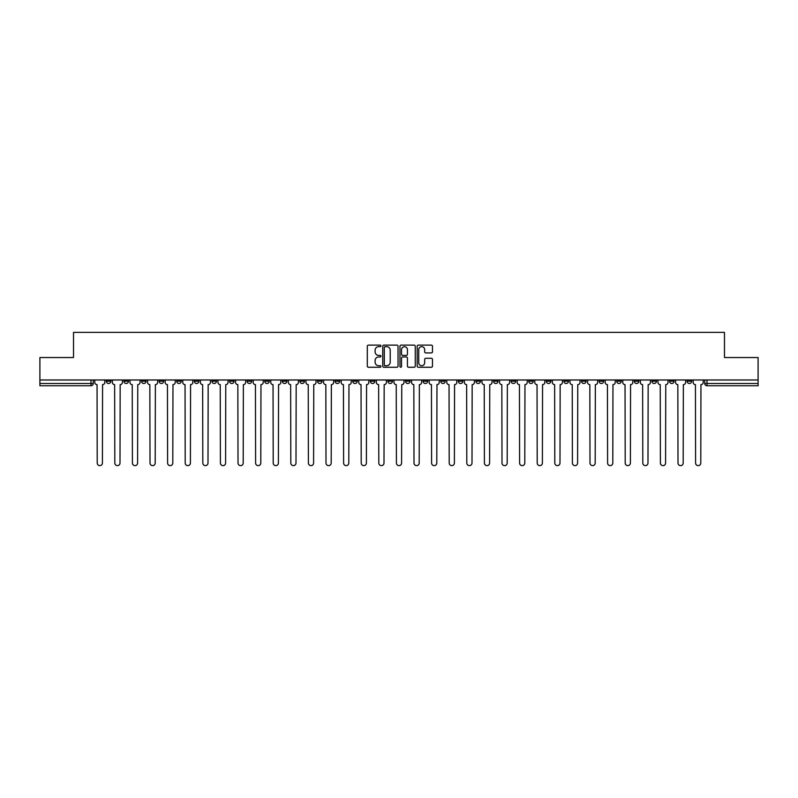 <?xml version="1.0" encoding="UTF-8"?>
<svg xmlns="http://www.w3.org/2000/svg" width="798" height="798" viewBox="0 0 798 798"><rect width="100%" height="100%" fill="white"/><g stroke="black" fill="none" stroke-linecap="round" stroke-linejoin="round"><path stroke-width="1.2" d="M380.945 345.883A0.778 0.778 0 0 0 380.177 345.115L368.407 345.115A1.107 1.107 0 0 0 367.299 346.222L367.299 366.152A1.107 1.107 0 0 0 368.407 367.26L380.177 367.26A0.778 0.778 0 0 0 380.945 366.481A0.778 0.778 0 0 0 380.177 365.713L378.651 365.713A3.541 3.541 0 0 1 375.11 362.162L375.11 360.506A3.541 3.541 0 0 1 378.651 356.965L380.177 356.965A0.778 0.778 0 0 0 380.945 356.187A0.778 0.778 0 0 0 380.177 355.409L378.651 355.409A3.541 3.541 0 0 1 375.11 351.868L375.11 350.202A3.541 3.541 0 0 1 378.651 346.661L380.177 346.661A0.778 0.778 0 0 0 380.945 345.883M687.138 379.988L687.138 381.235L691.647 381.235A2.254 2.254 0 0 1 689.392 383.489A2.254 2.254 0 0 1 687.138 381.235L687.138 379.988M581.543 379.988L581.543 381.235L586.051 381.235A2.254 2.254 0 0 1 583.797 383.489A2.254 2.254 0 0 1 581.543 381.235L581.543 379.988M563.937 379.988L563.937 381.235L568.455 381.235A2.254 2.254 0 0 1 566.201 383.489A2.254 2.254 0 0 1 563.937 381.235L563.937 379.988M458.341 379.988L458.341 381.235L462.86 381.235A2.254 2.254 0 0 1 460.596 383.489A2.254 2.254 0 0 1 458.341 381.235L458.341 379.988M440.745 379.988L440.745 381.235L445.254 381.235A2.254 2.254 0 0 1 443 383.489A2.254 2.254 0 0 1 440.745 381.235L440.745 379.988M423.139 379.988L423.139 381.235L427.658 381.235A2.254 2.254 0 0 1 425.404 383.489A2.254 2.254 0 0 1 423.139 381.235L423.139 379.988M387.948 379.988L387.948 381.235L392.456 381.235A2.254 2.254 0 0 1 390.202 383.489A2.254 2.254 0 0 1 387.948 381.235L387.948 379.988M352.746 381.235L352.746 379.988L352.746 381.235A2.254 2.254 0 0 0 355 383.489A2.254 2.254 0 0 1 352.746 381.235L357.255 381.235A2.254 2.254 0 0 1 355 383.489A2.254 2.254 0 0 0 357.255 381.235L357.255 379.988L357.255 381.235M335.14 381.235L335.14 379.988L335.14 381.235A2.254 2.254 0 0 0 337.404 383.489A2.254 2.254 0 0 1 335.14 381.235L339.659 381.235A2.254 2.254 0 0 1 337.404 383.489M317.544 381.235L317.544 379.988L317.544 381.235A2.254 2.254 0 0 0 319.799 383.489A2.254 2.254 0 0 1 317.544 381.235L322.063 381.235A2.254 2.254 0 0 1 319.799 383.489A2.254 2.254 0 0 0 322.063 381.235L322.063 379.988L322.063 381.235M299.948 379.988L299.948 381.235L304.457 381.235A2.254 2.254 0 0 1 302.203 383.489A2.254 2.254 0 0 1 299.948 381.235L299.948 379.988M282.342 379.988L282.342 381.235L286.861 381.235A2.254 2.254 0 0 1 284.607 383.489A2.254 2.254 0 0 1 282.342 381.235L282.342 379.988M264.746 379.988L264.746 381.235L269.255 381.235A2.254 2.254 0 0 1 267.001 383.489A2.254 2.254 0 0 1 264.746 381.235L264.746 379.988M247.151 381.235L247.151 379.988L247.151 381.235A2.254 2.254 0 0 0 249.405 383.489A2.254 2.254 0 0 1 247.151 381.235L251.659 381.235A2.254 2.254 0 0 1 249.405 383.489M211.949 381.235L211.949 379.988L211.949 381.235A2.254 2.254 0 0 0 214.203 383.489A2.254 2.254 0 0 1 211.949 381.235L216.458 381.235A2.254 2.254 0 0 1 214.203 383.489A2.254 2.254 0 0 0 216.458 381.235L216.458 379.988L216.458 381.235M194.353 381.235L194.353 379.988L194.353 381.235A2.254 2.254 0 0 0 196.607 383.489A2.254 2.254 0 0 1 194.353 381.235L198.862 381.235A2.254 2.254 0 0 1 196.607 383.489A2.254 2.254 0 0 0 198.862 381.235L198.862 379.988L198.862 381.235M176.747 381.235L176.747 379.988L176.747 381.235A2.254 2.254 0 0 0 179.001 383.489A2.254 2.254 0 0 1 176.747 381.235L181.266 381.235A2.254 2.254 0 0 1 179.001 383.489A2.254 2.254 0 0 0 181.266 381.235L181.266 379.988L181.266 381.235M159.151 381.235L159.151 379.988L159.151 381.235A2.254 2.254 0 0 0 161.405 383.489A2.254 2.254 0 0 1 159.151 381.235L163.66 381.235A2.254 2.254 0 0 1 161.405 383.489M141.545 381.235L141.545 379.988L141.545 381.235A2.254 2.254 0 0 0 143.81 383.489A2.254 2.254 0 0 1 141.545 381.235L146.064 381.235A2.254 2.254 0 0 1 143.81 383.489A2.254 2.254 0 0 0 146.064 381.235L146.064 379.988L146.064 381.235M123.949 381.235L123.949 379.988L123.949 381.235A2.254 2.254 0 0 0 126.204 383.489A2.254 2.254 0 0 1 123.949 381.235L128.458 381.235A2.254 2.254 0 0 1 126.204 383.489A2.254 2.254 0 0 0 128.458 381.235L128.458 379.988L128.458 381.235M431.359 352.916A1.107 1.107 0 0 0 432.466 351.808L432.466 346.222A1.107 1.107 0 0 0 431.359 345.115L418.292 345.115A1.107 1.107 0 0 0 417.184 346.222L417.184 366.152A1.107 1.107 0 0 0 418.292 367.26L431.359 367.26A1.107 1.107 0 0 0 432.466 366.152L432.466 359.399A1.107 1.107 0 0 0 431.359 358.292L425.773 358.292A1.107 1.107 0 0 0 424.666 359.399L424.666 362.751A2.963 2.963 0 0 1 421.703 365.713A2.963 2.963 0 0 1 418.741 362.751L418.741 349.624A2.963 2.963 0 0 1 421.703 346.661A2.963 2.963 0 0 1 424.666 349.624L424.666 351.808A1.107 1.107 0 0 0 425.773 352.916L431.359 352.916M39.9 379.988L39.9 357.544L73.516 357.544L73.516 332.377L724.484 332.377L724.484 357.544L758.1 357.544L758.1 379.988L39.9 379.988L39.9 383.489L93.266 383.489L93.266 379.988M398.032 346.222A1.107 1.107 0 0 0 396.925 345.115L383.858 345.115A1.107 1.107 0 0 0 382.751 346.222L382.751 366.152A1.107 1.107 0 0 0 383.858 367.26L396.925 367.26A1.107 1.107 0 0 0 398.032 366.152L398.032 346.222M401.075 345.115L414.142 345.115A1.107 1.107 0 0 1 415.249 346.222L415.249 366.152A1.107 1.107 0 0 1 414.142 367.26L408.556 367.26A1.107 1.107 0 0 1 407.439 366.152L407.439 358.073A1.107 1.107 0 0 0 406.332 356.965L402.631 356.965A1.107 1.107 0 0 0 401.524 358.073L401.524 366.481A0.778 0.778 0 0 1 400.746 367.26A0.778 0.778 0 0 1 399.968 366.481L399.968 346.222A1.107 1.107 0 0 1 401.075 345.115M704.734 379.988L704.734 383.489L758.1 383.489L758.1 385.743L706.998 385.743A2.254 2.254 0 0 1 704.734 383.489A2.254 2.254 0 0 0 706.998 385.743L706.998 379.988M758.1 379.988L758.1 383.489M93.266 383.489A2.254 2.254 0 0 1 91.002 385.743L39.9 385.743L39.9 383.489M691.647 379.988L691.647 381.235A2.254 2.254 0 0 1 689.392 383.489M674.051 379.988L674.051 381.235A2.254 2.254 0 0 1 671.796 383.489A2.254 2.254 0 0 1 669.542 381.235L674.051 381.235M669.542 379.988L669.542 381.235M656.455 379.988L656.455 381.235A2.254 2.254 0 0 1 654.19 383.489A2.254 2.254 0 0 1 651.936 381.235L656.455 381.235M651.936 379.988L651.936 381.235M638.849 379.988L638.849 381.235A2.254 2.254 0 0 1 636.595 383.489A2.254 2.254 0 0 1 634.34 381.235A2.254 2.254 0 0 0 636.595 383.489M634.34 379.988L634.34 381.235L638.849 381.235M621.253 379.988L621.253 381.235A2.254 2.254 0 0 1 618.999 383.489A2.254 2.254 0 0 1 616.734 381.235L621.253 381.235M616.734 379.988L616.734 381.235M603.647 379.988L603.647 381.235A2.254 2.254 0 0 1 601.393 383.489A2.254 2.254 0 0 1 599.138 381.235L603.647 381.235M599.138 379.988L599.138 381.235M586.051 379.988L586.051 381.235M568.455 379.988L568.455 381.235L568.455 379.988M550.849 379.988L550.849 381.235A2.254 2.254 0 0 1 548.595 383.489A2.254 2.254 0 0 1 546.341 381.235L550.849 381.235M546.341 379.988L546.341 381.235M533.254 379.988L533.254 381.235A2.254 2.254 0 0 1 530.999 383.489A2.254 2.254 0 0 1 528.745 381.235L533.254 381.235M528.745 379.988L528.745 381.235M515.658 379.988L515.658 381.235A2.254 2.254 0 0 1 513.393 383.489A2.254 2.254 0 0 1 511.139 381.235L515.658 381.235M511.139 379.988L511.139 381.235M498.052 379.988L498.052 381.235A2.254 2.254 0 0 1 495.797 383.489A2.254 2.254 0 0 1 493.543 381.235L498.052 381.235M493.543 379.988L493.543 381.235M480.456 379.988L480.456 381.235A2.254 2.254 0 0 1 478.202 383.489A2.254 2.254 0 0 1 475.937 381.235L480.456 381.235M475.937 379.988L475.937 381.235M462.86 379.988L462.86 381.235A2.254 2.254 0 0 1 460.596 383.489M445.254 379.988L445.254 381.235M427.658 381.235L427.658 379.988L427.658 381.235A2.254 2.254 0 0 1 425.404 383.489M410.052 379.988L410.052 381.235A2.254 2.254 0 0 1 407.798 383.489A2.254 2.254 0 0 1 405.544 381.235A2.254 2.254 0 0 0 407.798 383.489A2.254 2.254 0 0 0 410.052 381.235L405.544 381.235L405.544 379.988M392.456 381.235L392.456 379.988L392.456 381.235A2.254 2.254 0 0 1 390.202 383.489M374.861 379.988L374.861 381.235A2.254 2.254 0 0 1 372.596 383.489A2.254 2.254 0 0 1 370.342 381.235A2.254 2.254 0 0 0 372.596 383.489M370.342 379.988L370.342 381.235L374.861 381.235M339.659 379.988L339.659 381.235L339.659 379.988M304.457 381.235L304.457 379.988L304.457 381.235A2.254 2.254 0 0 1 302.203 383.489M286.861 381.235L286.861 379.988L286.861 381.235A2.254 2.254 0 0 1 284.607 383.489M269.255 381.235L269.255 379.988L269.255 381.235A2.254 2.254 0 0 1 267.001 383.489M251.659 379.988L251.659 381.235L251.659 379.988M234.063 381.235L234.063 379.988L234.063 381.235A2.254 2.254 0 0 1 231.799 383.489A2.254 2.254 0 0 1 229.545 381.235L234.063 381.235A2.254 2.254 0 0 1 231.799 383.489M229.545 379.988L229.545 381.235M163.66 379.988L163.66 381.235L163.66 379.988M110.862 379.988L110.862 381.235A2.254 2.254 0 0 1 108.608 383.489A2.254 2.254 0 0 1 106.353 381.235A2.254 2.254 0 0 0 108.608 383.489A2.254 2.254 0 0 0 110.862 381.235L110.862 379.988M106.353 379.988L106.353 381.235L110.862 381.235M385.075 346.661A0.778 0.778 0 0 0 384.297 347.439L384.297 364.935A0.778 0.778 0 0 0 385.075 365.713L386.681 365.713A3.541 3.541 0 0 0 390.222 362.162L390.222 350.202A3.541 3.541 0 0 0 386.681 346.661L385.075 346.661M407.439 349.684A2.963 2.963 0 0 0 404.486 346.721A2.963 2.963 0 0 0 401.524 349.684L401.524 354.302A1.107 1.107 0 0 0 402.631 355.409L406.332 355.409A1.107 1.107 0 0 0 407.439 354.302L407.439 349.684M94.782 379.988L94.782 382.362A2.254 2.254 0 0 0 97.047 384.616L97.216 463.02A2.594 2.594 0 0 0 99.81 465.623A2.594 2.594 0 0 0 102.403 463.02L102.573 384.616A2.254 2.254 0 0 0 104.827 382.362L104.827 379.988M112.388 379.988L112.388 382.362A2.254 2.254 0 0 0 114.643 384.616L114.812 463.02A2.594 2.594 0 0 0 117.406 465.623A2.594 2.594 0 0 0 119.999 463.02L120.169 384.616A2.254 2.254 0 0 0 122.423 382.362L122.423 379.988M129.984 379.988L129.984 382.362A2.254 2.254 0 0 0 132.239 384.616L132.408 463.02A2.594 2.594 0 0 0 135.002 465.623A2.594 2.594 0 0 0 137.605 463.02L137.765 384.616A2.254 2.254 0 0 0 140.029 382.362L140.029 379.988M147.58 379.988L147.58 382.362A2.254 2.254 0 0 0 149.844 384.616L150.014 463.02A2.594 2.594 0 0 0 152.608 465.623A2.594 2.594 0 0 0 155.201 463.02L155.371 384.616A2.254 2.254 0 0 0 157.625 382.362L157.625 379.988M165.186 379.988L165.186 382.362A2.254 2.254 0 0 0 167.44 384.616L167.61 463.02A2.594 2.594 0 0 0 170.203 465.623A2.594 2.594 0 0 0 172.797 463.02L172.967 384.616A2.254 2.254 0 0 0 175.221 382.362L175.221 379.988M182.782 379.988L182.782 382.362A2.254 2.254 0 0 0 185.036 384.616L185.206 463.02A2.594 2.594 0 0 0 187.809 465.623A2.594 2.594 0 0 0 190.403 463.02L190.572 384.616A2.254 2.254 0 0 0 192.827 382.362L192.827 379.988M200.388 379.988L200.388 382.362A2.254 2.254 0 0 0 202.642 384.616L202.812 463.02A2.594 2.594 0 0 0 205.405 465.623A2.594 2.594 0 0 0 207.999 463.02L208.168 384.616A2.254 2.254 0 0 0 210.423 382.362L210.423 379.988M217.984 379.988L217.984 382.362A2.254 2.254 0 0 0 220.238 384.616L220.408 463.02A2.594 2.594 0 0 0 223.001 465.623A2.594 2.594 0 0 0 225.595 463.02L225.764 384.616A2.254 2.254 0 0 0 228.029 382.362L228.029 379.988M235.58 379.988L235.58 382.362A2.254 2.254 0 0 0 237.844 384.616L238.013 463.02A2.594 2.594 0 0 0 240.607 465.623A2.594 2.594 0 0 0 243.2 463.02L243.37 384.616A2.254 2.254 0 0 0 245.624 382.362L245.624 379.988M253.185 379.988L253.185 382.362A2.254 2.254 0 0 0 255.44 384.616L255.609 463.02A2.594 2.594 0 0 0 258.203 465.623A2.594 2.594 0 0 0 260.796 463.02L260.966 384.616A2.254 2.254 0 0 0 263.22 382.362L263.22 379.988M270.781 379.988L270.781 382.362A2.254 2.254 0 0 0 273.036 384.616L273.205 463.02A2.594 2.594 0 0 0 275.799 465.623A2.594 2.594 0 0 0 278.402 463.02L278.562 384.616A2.254 2.254 0 0 0 280.826 382.362L280.826 379.988M288.377 379.988L288.377 382.362A2.254 2.254 0 0 0 290.642 384.616L290.811 463.02A2.594 2.594 0 0 0 293.405 465.623A2.594 2.594 0 0 0 295.998 463.02L296.168 384.616A2.254 2.254 0 0 0 298.422 382.362L298.422 379.988M305.983 379.988L305.983 382.362A2.254 2.254 0 0 0 308.237 384.616L308.407 463.02A2.594 2.594 0 0 0 311.001 465.623A2.594 2.594 0 0 0 313.594 463.02L313.764 384.616A2.254 2.254 0 0 0 316.018 382.362L316.018 379.988M323.579 379.988L323.579 382.362A2.254 2.254 0 0 0 325.833 384.616L326.003 463.02A2.594 2.594 0 0 0 328.606 465.623A2.594 2.594 0 0 0 331.2 463.02L331.37 384.616A2.254 2.254 0 0 0 333.624 382.362L333.624 379.988M341.185 379.988L341.185 382.362A2.254 2.254 0 0 0 343.439 384.616L343.609 463.02A2.594 2.594 0 0 0 346.202 465.623A2.594 2.594 0 0 0 348.796 463.02L348.965 384.616A2.254 2.254 0 0 0 351.22 382.362L351.22 379.988M358.781 379.988L358.781 382.362A2.254 2.254 0 0 0 361.035 384.616L361.205 463.02A2.594 2.594 0 0 0 363.798 465.623A2.594 2.594 0 0 0 366.392 463.02L366.561 384.616A2.254 2.254 0 0 0 368.826 382.362L368.826 379.988M376.377 379.988L376.377 382.362A2.254 2.254 0 0 0 378.641 384.616L378.801 463.02A2.594 2.594 0 0 0 381.404 465.623A2.594 2.594 0 0 0 383.998 463.02L384.167 384.616A2.254 2.254 0 0 0 386.422 382.362L386.422 379.988M393.983 379.988L393.983 382.362A2.254 2.254 0 0 0 396.237 384.616L396.406 463.02A2.594 2.594 0 0 0 399 465.623A2.594 2.594 0 0 0 401.594 463.02L401.763 384.616A2.254 2.254 0 0 0 404.017 382.362L404.017 379.988M411.578 379.988L411.578 382.362A2.254 2.254 0 0 0 413.833 384.616L414.002 463.02A2.594 2.594 0 0 0 416.596 465.623A2.594 2.594 0 0 0 419.199 463.02L419.359 384.616A2.254 2.254 0 0 0 421.623 382.362L421.623 379.988M429.174 379.988L429.174 382.362A2.254 2.254 0 0 0 431.439 384.616L431.608 463.02A2.594 2.594 0 0 0 434.202 465.623A2.594 2.594 0 0 0 436.795 463.02L436.965 384.616A2.254 2.254 0 0 0 439.219 382.362L439.219 379.988M446.78 379.988L446.78 382.362A2.254 2.254 0 0 0 449.035 384.616L449.204 463.02A2.594 2.594 0 0 0 451.798 465.623A2.594 2.594 0 0 0 454.391 463.02L454.561 384.616A2.254 2.254 0 0 0 456.815 382.362L456.815 379.988M464.376 379.988L464.376 382.362A2.254 2.254 0 0 0 466.631 384.616L466.8 463.02A2.594 2.594 0 0 0 469.394 465.623A2.594 2.594 0 0 0 471.997 463.02L472.167 384.616A2.254 2.254 0 0 0 474.421 382.362L474.421 379.988M481.982 379.988L481.982 382.362A2.254 2.254 0 0 0 484.236 384.616L484.406 463.02A2.594 2.594 0 0 0 486.999 465.623A2.594 2.594 0 0 0 489.593 463.02L489.763 384.616A2.254 2.254 0 0 0 492.017 382.362L492.017 379.988M499.578 379.988L499.578 382.362A2.254 2.254 0 0 0 501.832 384.616L502.002 463.02A2.594 2.594 0 0 0 504.595 465.623A2.594 2.594 0 0 0 507.189 463.02L507.358 384.616A2.254 2.254 0 0 0 509.623 382.362L509.623 379.988M517.174 379.988L517.174 382.362A2.254 2.254 0 0 0 519.438 384.616L519.598 463.02A2.594 2.594 0 0 0 522.201 465.623A2.594 2.594 0 0 0 524.795 463.02L524.964 384.616A2.254 2.254 0 0 0 527.219 382.362L527.219 379.988M534.78 379.988L534.78 382.362A2.254 2.254 0 0 0 537.034 384.616L537.204 463.02A2.594 2.594 0 0 0 539.797 465.623A2.594 2.594 0 0 0 542.391 463.02L542.56 384.616A2.254 2.254 0 0 0 544.815 382.362L544.815 379.988M552.376 379.988L552.376 382.362A2.254 2.254 0 0 0 554.63 384.616L554.8 463.02A2.594 2.594 0 0 0 557.393 465.623A2.594 2.594 0 0 0 559.987 463.02L560.156 384.616A2.254 2.254 0 0 0 562.42 382.362L562.42 379.988M569.971 379.988L569.971 382.362A2.254 2.254 0 0 0 572.236 384.616L572.405 463.02A2.594 2.594 0 0 0 574.999 465.623A2.594 2.594 0 0 0 577.592 463.02L577.762 384.616A2.254 2.254 0 0 0 580.016 382.362L580.016 379.988M587.577 379.988L587.577 382.362A2.254 2.254 0 0 0 589.832 384.616L590.001 463.02A2.594 2.594 0 0 0 592.595 465.623A2.594 2.594 0 0 0 595.188 463.02L595.358 384.616A2.254 2.254 0 0 0 597.612 382.362L597.612 379.988M605.173 379.988L605.173 382.362A2.254 2.254 0 0 0 607.428 384.616L607.597 463.02A2.594 2.594 0 0 0 610.191 465.623A2.594 2.594 0 0 0 612.794 463.02L612.964 384.616A2.254 2.254 0 0 0 615.218 382.362L615.218 379.988M622.779 379.988L622.779 382.362A2.254 2.254 0 0 0 625.034 384.616L625.203 463.02A2.594 2.594 0 0 0 627.797 465.623A2.594 2.594 0 0 0 630.39 463.02L630.56 384.616A2.254 2.254 0 0 0 632.814 382.362L632.814 379.988M640.375 379.988L640.375 382.362A2.254 2.254 0 0 0 642.629 384.616L642.799 463.02A2.594 2.594 0 0 0 645.392 465.623A2.594 2.594 0 0 0 647.986 463.02L648.156 384.616A2.254 2.254 0 0 0 650.42 382.362L650.42 379.988M657.971 379.988L657.971 382.362A2.254 2.254 0 0 0 660.235 384.616L660.395 463.02A2.594 2.594 0 0 0 662.998 465.623A2.594 2.594 0 0 0 665.592 463.02L665.761 384.616A2.254 2.254 0 0 0 668.016 382.362L668.016 379.988M675.577 379.988L675.577 382.362A2.254 2.254 0 0 0 677.831 384.616L678.001 463.02A2.594 2.594 0 0 0 680.594 465.623A2.594 2.594 0 0 0 683.188 463.02L683.357 384.616A2.254 2.254 0 0 0 685.612 382.362L685.612 379.988M693.173 379.988L693.173 382.362A2.254 2.254 0 0 0 695.427 384.616L695.597 463.02A2.594 2.594 0 0 0 698.19 465.623A2.594 2.594 0 0 0 700.784 463.02L700.953 384.616A2.254 2.254 0 0 0 703.218 382.362L703.218 379.988M91.002 379.988L91.002 385.743"/></g></svg>
